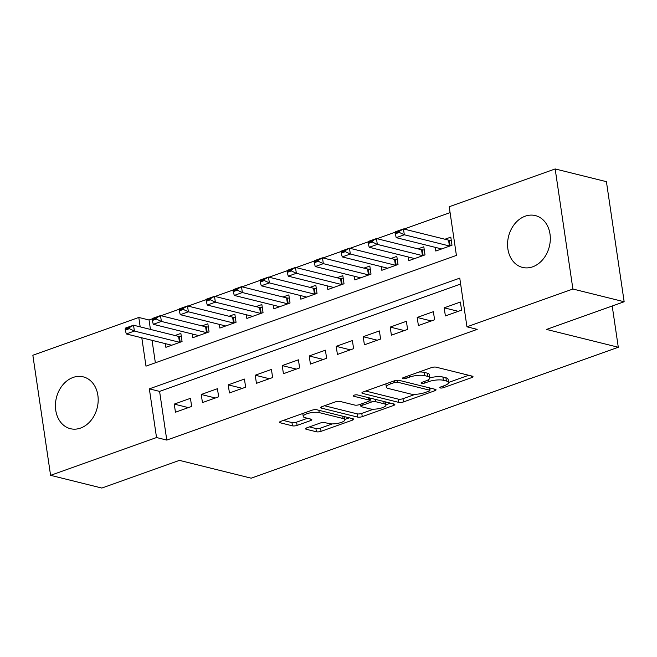 <?xml version="1.0" encoding="UTF-8"?>
<svg xmlns="http://www.w3.org/2000/svg" width="657" height="657" viewBox="0 0 657 657"><rect width="100%" height="100%" fill="white"/><g stroke="black" fill="none" stroke-linecap="round" stroke-linejoin="round"><path stroke-width="0.99" d="M440.272 387.967A2.349 0.673 171.6 0 0 443.532 387.655L471.685 377.611A3.359 0.961 171.6 0 0 472.999 376.617A3.359 0.961 171.6 0 0 472.317 376.165L436.1 367.173A3.359 0.961 171.6 0 0 431.435 367.616L403.283 377.66A2.349 0.673 171.6 0 0 402.371 378.35A2.349 0.673 171.6 0 0 402.84 378.67A2.349 0.673 171.6 0 0 406.1 378.358L409.746 377.061A10.75 3.071 171.6 0 1 424.668 375.632L427.682 376.379A10.75 3.071 171.6 0 1 429.842 377.832A10.75 3.071 171.6 0 1 425.646 381.003L421.999 382.308A2.349 0.673 171.6 0 0 421.08 382.998A2.349 0.673 171.6 0 0 421.556 383.318A2.349 0.673 171.6 0 0 424.816 383.006L428.463 381.709A10.75 3.071 171.6 0 1 443.376 380.28L446.399 381.027A10.75 3.071 171.6 0 1 448.559 382.481A10.75 3.071 171.6 0 1 444.362 385.651L440.716 386.948A2.349 0.673 171.6 0 0 439.796 387.646A2.349 0.673 171.6 0 0 440.272 387.967M73.067 377.455A26.699 21.016 103.9 0 1 83.242 376.855A26.699 21.016 103.9 0 1 98.148 401.509A26.699 21.016 103.9 0 1 80.548 428.085A26.699 21.016 103.9 0 1 70.373 428.684A26.699 21.016 103.9 0 1 55.467 404.03A26.699 21.016 103.9 0 1 73.067 377.455M525.206 216.186A26.699 21.016 103.9 0 1 535.373 215.586A26.699 21.016 103.9 0 1 550.279 240.24A26.699 21.016 103.9 0 1 532.679 266.816A26.699 21.016 103.9 0 1 522.504 267.415A26.699 21.016 103.9 0 1 507.606 242.762A26.699 21.016 103.9 0 1 525.206 216.186M306.868 427.814A3.359 0.961 171.6 0 0 305.554 428.807A3.359 0.961 171.6 0 0 306.236 429.259L316.395 431.78A3.359 0.961 171.6 0 0 321.059 431.337L352.324 420.184A3.359 0.961 171.6 0 0 353.63 419.191A3.359 0.961 171.6 0 0 352.957 418.739L316.74 409.746A3.359 0.961 171.6 0 0 312.075 410.19L280.81 421.342A3.359 0.961 171.6 0 0 279.496 422.336A3.359 0.961 171.6 0 0 280.178 422.788L292.447 425.835A3.359 0.961 171.6 0 0 297.112 425.391L310.49 420.62A3.359 0.961 171.6 0 0 311.804 419.626A3.359 0.961 171.6 0 0 311.131 419.174L305.037 417.663A8.984 2.571 171.6 0 1 303.238 416.448A8.984 2.571 171.6 0 1 309.11 413.105A8.984 2.571 171.6 0 1 319.22 412.604L343.061 418.525A8.984 2.571 171.6 0 1 344.868 419.741A8.984 2.571 171.6 0 1 338.987 423.083A8.984 2.571 171.6 0 1 328.886 423.584L324.911 422.599A3.359 0.961 171.6 0 0 320.246 423.042L306.868 427.814M141.797 337.797L145.985 366.138L456.41 255.417L449.216 206.733L555.165 168.948L606.419 181.669L624.15 301.752L546.542 329.436L618.294 347.249L251.188 478.189L179.435 460.376L101.835 488.052L50.581 475.331L32.85 355.248L138.799 317.454L140.187 326.866M624.15 301.752L572.896 289.023L466.955 326.816L459.76 278.133L149.344 388.854L156.53 437.537L50.581 475.331M460.631 284.029L159.594 391.4L166.779 440.083L477.204 329.362L466.955 326.816M166.779 440.083L156.53 437.537M398.799 402.388A3.359 0.961 171.6 0 0 403.455 401.944L434.72 390.792A3.359 0.961 171.6 0 0 436.034 389.806A3.359 0.961 171.6 0 0 435.361 389.346L399.136 380.354A3.359 0.961 171.6 0 0 394.479 380.797L363.214 391.95A3.359 0.961 171.6 0 0 361.9 392.943A3.359 0.961 171.6 0 0 362.574 393.395L398.799 402.388L398.314 399.144A3.359 0.961 171.6 0 0 402.979 398.7L415.298 394.307M393.518 405.492L362.253 416.645A3.359 0.961 171.6 0 1 357.597 417.088L321.372 408.096A3.359 0.961 171.6 0 1 320.698 407.636A3.359 0.961 171.6 0 1 322.012 406.65L335.39 401.879A3.359 0.961 171.6 0 1 340.055 401.427L354.747 405.073A3.359 0.961 171.6 0 0 359.404 404.63L368.281 401.468A3.359 0.961 171.6 0 0 369.595 400.474A3.359 0.961 171.6 0 0 368.922 400.023L353.622 396.22A2.349 0.673 171.6 0 1 353.154 395.908A2.349 0.673 171.6 0 1 354.69 395.029A2.349 0.673 171.6 0 1 357.334 394.898L394.159 404.047A3.359 0.961 171.6 0 1 394.832 404.498A3.359 0.961 171.6 0 1 393.518 405.492L393.272 403.825M165.326 343.636L165.868 347.315L182.063 341.533L180.864 333.419L175.008 335.513M192.32 334.011L192.862 337.682L209.057 331.908L207.858 323.794L202.003 325.888M219.315 324.377L219.857 328.057L236.052 322.283L234.853 314.169L228.997 316.255M246.301 314.752L246.843 318.431L263.046 312.65L261.847 304.536L255.984 306.63M273.296 305.119L273.838 308.798L290.033 303.025L288.842 294.911L282.978 296.997M300.29 295.494L300.832 299.173L317.027 293.4L315.828 285.286L309.973 287.372M327.285 285.869L327.827 289.548L344.022 283.767L342.823 275.653L336.967 277.747M354.279 276.236L354.821 279.915L371.016 274.141L369.817 266.028L363.962 268.113M381.274 266.611L381.816 270.29L398.011 264.516L396.812 256.402L390.956 258.488M408.26 256.986L408.802 260.665L425.005 254.883L423.806 246.769L417.942 248.863M445.38 315.943L461.584 310.161L460.385 302.048L444.189 307.829L445.38 315.943M418.394 325.568L434.589 319.795L433.39 311.681L417.195 317.454L418.394 325.568M391.4 335.193L407.595 329.42L406.396 321.306L390.201 327.087L391.4 335.193M364.405 344.826L380.6 339.045L379.401 330.931L363.206 336.713L364.405 344.826M337.411 354.452L353.606 348.678L352.407 340.564L336.212 346.338L337.411 354.452M310.416 364.085L326.611 358.303L325.412 350.189L309.217 355.971L310.416 364.085M283.422 373.71L299.625 367.936L298.426 359.822L282.231 365.596L283.422 373.71M256.435 383.335L272.63 377.561L271.431 369.448L255.236 375.221L256.435 383.335M229.441 392.968L245.636 387.187L244.437 379.073L228.242 384.854L229.441 392.968M202.446 402.593L218.641 396.82L217.442 388.706L201.247 394.479L202.446 402.593M190.448 398.331L174.253 404.104L175.452 412.218L191.647 406.445L190.448 398.331M450.086 212.63L403.998 229.063M395.259 232.184L377.003 238.696M368.265 241.809L350.017 248.321M341.27 251.442L323.022 257.955M314.276 261.067L296.028 267.58M287.29 270.692L269.033 277.205M260.295 280.325L242.039 286.838M233.301 289.951L215.044 296.463M206.306 299.584L188.058 306.088M179.312 309.209L161.064 315.721M152.317 318.834L149.049 320L150.437 329.412M152.054 340.342L155.364 362.795M435.254 247.352L435.796 251.031L451.991 245.258L450.801 237.144L444.937 239.23M618.294 347.249L612.209 306.014M555.165 168.948L572.896 289.023M149.049 320L138.799 317.454M159.594 391.4L149.344 388.854M444.189 307.829L458.307 311.336M417.195 317.454L431.312 320.961M390.201 327.087L404.318 330.586M363.206 336.713L377.323 340.219M336.212 346.338L350.329 349.844M309.217 355.971L323.334 359.469M282.231 365.596L296.348 369.103M255.236 375.221L269.354 378.728M228.242 384.854L242.359 388.361M201.247 394.479L215.365 397.986M174.253 404.104L188.37 407.611M448.559 382.481L448.074 379.237A10.75 3.071 171.6 0 0 445.914 377.783L446.399 381.027M429.85 377.874A10.75 3.071 171.6 0 1 442.9 377.036L445.914 377.783M429.842 377.832L429.366 374.589A10.75 3.071 171.6 0 0 427.206 373.135L427.682 376.379M419.117 372.01A10.75 3.071 171.6 0 1 424.184 372.388L427.206 373.135M448.55 382.448L468.687 375.262M365.727 391.055L398.314 399.144M429.719 389.166L431.723 388.443M428.988 391.137A2.349 0.673 171.6 0 0 429.908 390.439A2.349 0.673 171.6 0 0 429.44 390.127L397.641 382.226A2.349 0.673 171.6 0 0 394.381 382.538L390.537 383.91A10.75 3.071 171.6 0 0 386.341 387.08A10.75 3.071 171.6 0 0 388.501 388.533L410.231 393.929A10.75 3.071 171.6 0 0 425.145 392.508L428.988 391.137M390.521 403.143L385.93 404.778M373.562 409.196L361.777 413.393L362.253 416.645M324.533 405.747L357.112 413.844A3.359 0.961 171.6 0 0 361.777 413.393M369.99 408.859A8.984 2.571 171.6 0 0 380.091 408.367A8.984 2.571 171.6 0 0 385.963 405.024A8.984 2.571 171.6 0 0 384.164 403.809L375.763 401.723A3.359 0.961 171.6 0 0 371.098 402.166L362.221 405.328A3.359 0.961 171.6 0 0 360.907 406.322A3.359 0.961 171.6 0 0 361.588 406.773L369.99 408.859M372.026 398.553A3.359 0.961 171.6 0 0 370.622 398.922L371.098 402.166M369.423 399.349L370.622 398.922M283.331 420.447L291.971 422.591A3.359 0.961 171.6 0 0 296.627 422.147L307.492 418.271M309.39 426.919L315.918 428.536A3.359 0.961 171.6 0 0 320.575 428.093L332.286 423.913M344.818 419.445L349.327 417.836M451.277 240.38L449.306 240.24A3.425 0.977 -8.4 0 1 448.559 240.133L403.455 228.932L404.318 234.771L396.22 237.662L441.323 248.863A3.425 0.977 -8.4 0 1 441.619 248.954M399.127 231.428L395.079 232.874L395.218 233.843L399.267 232.397L399.127 231.428L403.455 228.932L395.358 231.822L395.079 232.874M449.79 246.047A3.425 0.977 -8.4 0 1 449.421 245.973L404.318 234.771L399.267 232.397M396.22 237.662L395.218 233.843M424.282 250.005L422.311 249.865A3.425 0.977 -8.4 0 1 421.564 249.759L376.461 238.557L377.323 244.404L369.226 247.287L414.329 258.488A3.425 0.977 -8.4 0 1 414.624 258.587M372.133 241.053L368.084 242.499L368.224 243.468L372.273 242.031L372.133 241.053L376.461 238.557L368.363 241.448L368.084 242.499M422.796 255.672A3.425 0.977 -8.4 0 1 422.426 255.598L377.323 244.404L372.273 242.031M369.226 247.287L368.224 243.468M397.288 259.63L395.317 259.499A3.425 0.977 -8.4 0 1 394.57 259.384L349.467 248.19L350.329 254.029L342.231 256.92L387.334 268.113A3.425 0.977 -8.4 0 1 387.63 268.212M345.139 250.678L341.09 252.124L341.229 253.101L345.278 251.656L345.139 250.678L349.467 248.19L341.369 251.073L341.09 252.124M395.801 265.297A3.425 0.977 -8.4 0 1 395.432 265.231L350.329 254.029L345.278 251.656M342.231 256.92L341.229 253.101M370.293 269.263L368.322 269.124A3.425 0.977 -8.4 0 1 367.575 269.017L322.472 257.815L323.334 263.654L315.237 266.545L360.34 277.747A3.425 0.977 -8.4 0 1 360.644 277.837M318.144 260.312L314.095 261.757L314.243 262.726L318.292 261.281L318.144 260.312L322.472 257.815L314.375 260.706L314.095 261.757M368.815 274.93A3.425 0.977 -8.4 0 1 368.437 274.856L323.334 263.654L318.292 261.281M315.237 266.545L314.243 262.726M343.299 278.888L341.328 278.749A3.425 0.977 -8.4 0 1 340.581 278.642L295.486 267.44L296.348 273.287L288.251 276.17L333.345 287.372A3.425 0.977 -8.4 0 1 333.649 287.47M291.15 269.937L287.101 271.382L287.249 272.359L291.297 270.914L291.15 269.937L295.486 267.44L287.38 270.331L287.101 271.382M341.821 284.555A3.425 0.977 -8.4 0 1 341.443 284.481L296.348 273.287L291.297 270.914M288.251 276.17L287.249 272.359M316.313 288.513L314.342 288.382A3.425 0.977 -8.4 0 1 313.586 288.267L268.491 277.073L269.354 282.912L261.256 285.803L306.351 296.997A3.425 0.977 -8.4 0 1 306.655 297.095M264.155 279.562L260.106 281.007L260.254 281.984L264.303 280.539L264.155 279.562L268.491 277.073L260.394 279.956L260.106 281.007M314.826 294.18A3.425 0.977 -8.4 0 1 314.457 294.114L269.354 282.912L264.303 280.539M261.256 285.803L260.254 281.984M289.318 298.147L287.347 298.007A3.425 0.977 -8.4 0 1 286.6 297.9L241.497 286.698L242.359 292.537L234.262 295.428L279.365 306.63A3.425 0.977 -8.4 0 1 279.66 306.729M237.169 289.195L233.12 290.64L233.26 291.609L237.308 290.164L237.169 289.195L241.497 286.698L233.399 289.589L233.12 290.64M287.832 303.813A3.425 0.977 -8.4 0 1 287.462 303.739L242.359 292.537L237.308 290.164M234.262 295.428L233.26 291.609M262.324 307.772L260.353 307.632A3.425 0.977 -8.4 0 1 259.605 307.525L214.502 296.323L215.365 302.171L207.267 305.053L252.37 316.255A3.425 0.977 -8.4 0 1 252.666 316.354M210.174 298.82L206.126 300.265L206.265 301.243L210.314 299.797L210.174 298.82L214.502 296.323L206.405 299.214L206.126 300.265M260.837 313.438A3.425 0.977 -8.4 0 1 260.468 313.364L215.365 302.171L210.314 299.797M207.267 305.053L206.265 301.243M235.329 317.405L233.358 317.265A3.425 0.977 -8.4 0 1 232.611 317.15L187.508 305.957L188.37 311.796L180.273 314.687L225.376 325.888A3.425 0.977 -8.4 0 1 225.671 325.979M183.18 308.453L179.131 309.89L179.271 310.868L183.319 309.422L183.18 308.453L187.508 305.957L179.41 308.847L179.131 309.89M233.843 323.063A3.425 0.977 -8.4 0 1 233.473 322.998L188.37 311.796L183.319 309.422M180.273 314.687L179.271 310.868M208.335 327.03L206.364 326.89A3.425 0.977 -8.4 0 1 205.616 326.784L160.513 315.582L161.376 321.429L153.278 324.312L198.381 335.513A3.425 0.977 -8.4 0 1 198.685 335.612M156.185 318.078L152.137 319.524L152.284 320.493L156.333 319.047L156.185 318.078L160.513 315.582L152.416 318.473L152.137 319.524M206.856 332.697A3.425 0.977 -8.4 0 1 206.479 332.623L161.376 321.429L156.333 319.047M153.278 324.312L152.284 320.493M181.34 336.655L179.369 336.515A3.425 0.977 -8.4 0 1 178.622 336.409L133.527 325.215L134.389 331.054L126.292 333.945L171.387 345.139A3.425 0.977 -8.4 0 1 171.691 345.237M129.191 327.703L125.142 329.149L125.29 330.126L129.339 328.681L129.191 327.703L133.527 325.215L125.421 328.098L125.142 329.149M179.862 342.322A3.425 0.977 -8.4 0 1 179.484 342.256L134.389 331.054L129.339 328.681M126.292 333.945L125.29 330.126M443.294 386.029L443.532 387.655M405.862 376.74L406.1 378.358M424.578 381.389L424.816 383.006M442.9 377.036L443.376 380.28M428.192 379.853L428.463 381.709M424.184 372.388L424.668 375.632M409.508 375.443L409.746 377.061M471.439 375.944L471.685 377.611M362.418 392.311L362.574 393.395M434.474 389.133L434.72 390.792M402.979 398.7L403.455 401.944M429.095 387.794L429.44 390.127M397.354 380.247L397.641 382.226M394.143 380.92L394.381 382.538M390.299 382.292L390.537 383.91M357.112 413.844L357.597 417.088M321.216 407.012L321.372 408.096M368.577 397.69L368.922 400.023M353.515 395.465L353.622 396.22M383.819 401.476L384.164 403.809M375.418 399.39L375.763 401.723M361.982 403.71L362.221 405.328M342.716 416.201L343.061 418.525M318.875 410.28L319.22 412.604M310.244 418.952L310.49 420.62M296.627 422.147L297.112 425.391M291.971 422.591L292.447 425.835M280.013 421.704L280.178 422.788M352.078 418.517L352.324 420.184M320.575 428.093L321.059 431.337M315.918 428.536L316.395 431.78M306.072 428.175L306.236 429.259M448.559 240.133L449.421 245.973M449.306 240.24L450.144 245.915M421.564 249.759L422.426 255.598M422.311 249.865L423.149 255.548M394.57 259.384L395.432 265.231M395.317 259.499L396.155 265.173M367.575 269.017L368.437 274.856M368.322 269.124L369.16 274.798M340.581 278.642L341.443 284.481M341.328 278.749L342.166 284.432M313.586 288.267L314.457 294.114M314.342 288.382L315.179 294.057M286.6 297.9L287.462 303.739M287.347 298.007L288.185 303.682M259.605 307.525L260.468 313.364M260.353 307.632L261.19 313.315M232.611 317.15L233.473 322.998M233.358 317.265L234.196 322.94M205.616 326.784L206.479 332.623M206.364 326.89L207.201 332.573M178.622 336.409L179.484 342.256M179.369 336.515L180.207 342.198M429.53 387.901L429.908 390.439M385.864 383.869L386.341 387.08M369.201 397.846L369.595 400.474M385.503 401.895L385.963 405.024M360.594 404.203L360.907 406.322M344.408 416.62L344.868 419.741M302.803 413.499L303.238 416.448"/></g></svg>
